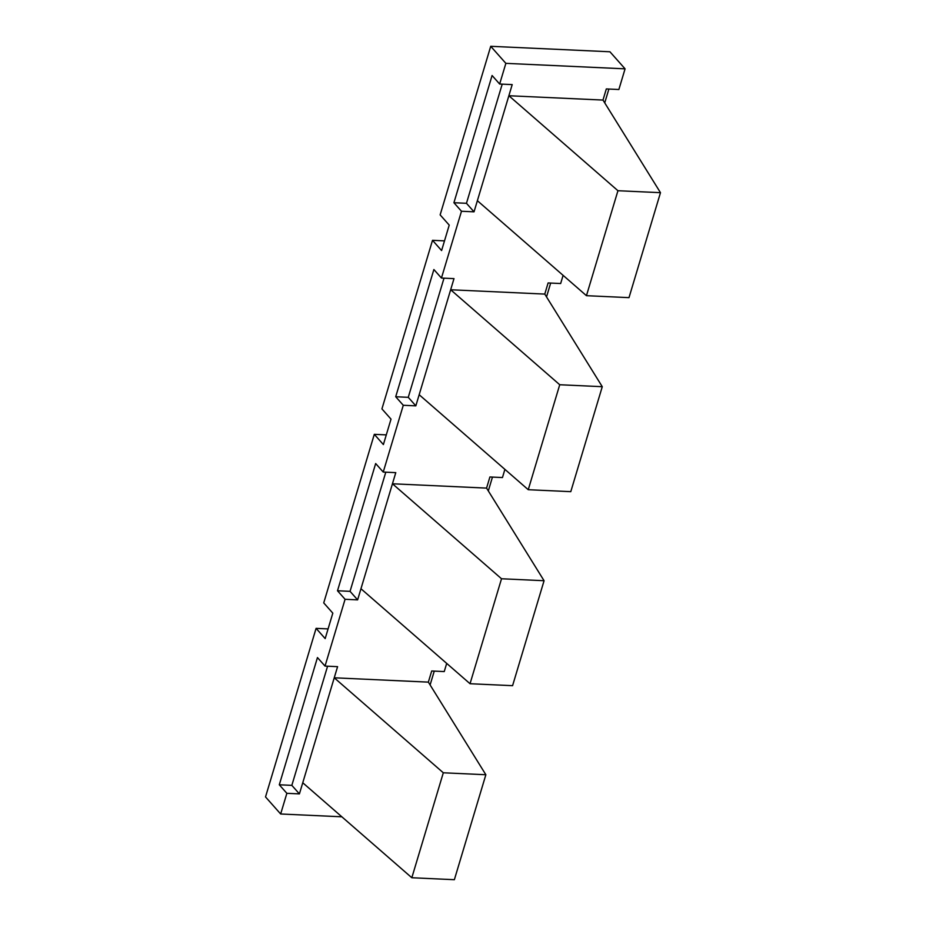 <?xml version="1.0" encoding="UTF-8"?>
<svg xmlns="http://www.w3.org/2000/svg" width="926" height="926" viewBox="0 0 926 926"><rect width="100%" height="100%" fill="white"/><g stroke="black" fill="none" stroke-linecap="round" stroke-linejoin="round"><path stroke-width="1.39" d="M415.832 405.854L403.285 405.275L395.703 396.745L408.262 397.323L415.832 405.854L453.995 278.622L441.447 278.043L461.484 211.255L474.031 211.834L508.872 95.737L602.988 100.066L660.481 192.677L628.997 297.64L586.447 295.683L477.376 200.699M528.248 489.704L559.732 384.741L450.661 289.757L544.777 294.086L602.27 386.698L570.786 491.66L528.248 489.704L419.165 394.719M563.112 275.358L560.658 283.53L548.111 282.951L544.777 294.086M357.621 599.874L395.784 472.642L383.237 472.063L375.667 463.544L337.504 590.765L350.051 591.344L357.621 599.874L345.074 599.296L325.026 666.083L337.585 666.662L334.24 677.797L428.356 682.126L485.861 774.738L454.365 879.7L411.827 877.744L302.756 782.759L334.24 677.797L443.311 772.782L411.827 877.744M446.691 663.398L444.248 671.57L431.701 670.991L428.356 682.126M341.844 816.801L280.659 813.989L286.863 793.316L299.411 793.895L302.756 782.759M280.659 813.989L265.519 796.927L316.09 628.36L328.082 628.904M490.722 46.3L609.933 51.775L625.073 68.837L505.862 63.35L490.722 46.3L440.139 214.878L449.226 225.111L441.598 250.552L432.511 240.32L381.929 408.898L391.015 419.131L383.387 444.573L374.301 434.34L323.73 602.907L332.816 613.151L325.176 638.593L316.09 628.36M374.301 434.34L386.292 434.884M432.511 240.32L444.503 240.876M430.104 684.939L434.259 671.107M286.863 793.316L279.293 784.785L291.84 785.364L299.411 793.895M327.584 666.199L291.84 785.364M325.026 666.083L317.456 657.564L279.293 784.785M488.315 490.919L492.458 477.087M504.901 469.378L502.459 477.55L489.912 476.971L486.567 488.106L544.071 580.718L512.576 685.68L470.038 683.724L360.955 588.739M345.074 599.296L337.504 590.765M385.795 472.191L350.051 591.344M546.525 296.899L550.669 283.067M444.005 278.17L408.262 397.323M441.447 278.043L433.877 269.524L395.703 396.745M505.862 63.35L499.658 84.034L492.088 75.504L453.914 202.725L466.461 203.303L474.031 211.834M502.216 84.15L466.461 203.303M604.736 102.879L608.88 89.046M461.484 211.255L453.914 202.725M602.988 100.066L606.322 88.931L618.869 89.509L625.073 68.837M499.658 84.034L512.205 84.602L508.872 95.737L617.943 190.721L586.447 295.683M470.038 683.724L501.522 578.762L392.45 483.777L486.567 488.106M403.285 405.275L383.237 472.063M443.311 772.782L485.861 774.738M501.522 578.762L544.071 580.718M617.943 190.721L660.481 192.677M559.732 384.741L602.27 386.698"/></g></svg>
